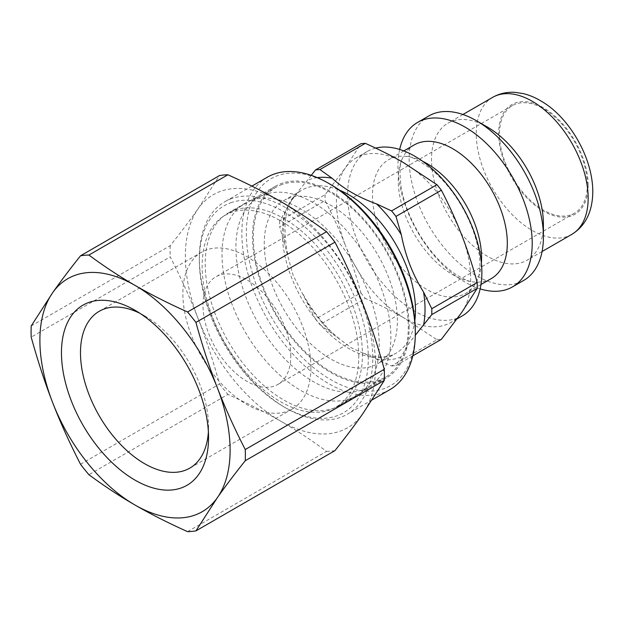 <?xml version="1.0" encoding="UTF-8"?>
<svg xmlns="http://www.w3.org/2000/svg" width="624" height="624" viewBox="0 0 624 624"><rect width="100%" height="100%" fill="white"/><g stroke="black" fill="none" stroke-linecap="round" stroke-linejoin="round"><path stroke-width="0.47" stroke-dasharray="3.12 2.34" d="M412.815 355.836L395.983 365.555L409.477 342.631L415.28 335.26M311.251 175.328L307.281 180.445C296.494 192.933 289.084 203.479 285.043 212.082L279.7 220.904L325.104 194.688L345.4 167.833A94.942 54.818 -120 0 0 345.4 245.357C339.83 230.942 333.06 216.029 325.104 200.6L279.7 226.808L293.194 275.496L315.502 319.098L360.906 292.882C356.171 275.59 351.008 259.748 345.4 245.357A94.942 54.818 -120 0 0 403.541 317.678C392.387 311.22 379.649 304.793 365.336 298.397L319.933 324.613L351.335 347.825L391.544 365.953L436.948 339.737L403.541 317.678A94.942 54.818 -120 0 0 451.012 322.382A94.942 54.818 -120 0 0 461.682 312.491A94.942 54.818 -120 0 0 470.675 278.92A94.942 54.818 -120 0 0 461.682 234.967A94.942 54.818 -120 0 0 403.541 162.638A94.942 54.818 -120 0 0 356.07 157.934A94.942 54.818 -120 0 0 345.4 167.833L360.906 143.746M325.104 194.688A107.601 62.127 -120 0 0 325.104 200.6M360.906 292.882A107.601 62.127 -120 0 0 365.336 298.397M436.948 339.737A107.601 62.127 -120 0 0 441.386 339.347M279.7 220.904A107.601 62.127 -120 0 0 279.7 226.808M315.502 319.098A107.601 62.127 -120 0 0 319.933 324.613M391.544 365.953A107.601 62.127 -120 0 0 395.983 365.555M187.551 531.64L326.563 451.378C311.29 440.06 295.924 429.952 280.465 421.044C265.036 412.113 247.517 403.244 227.916 394.43L88.904 474.685M80.519 464.256L219.539 384.002C212.987 360.282 205.842 338.473 198.097 318.575C190.39 298.662 181.1 278.093 170.212 256.877L31.2 337.139M31.2 325.962L170.212 245.7C181.1 232.05 190.39 219.734 198.097 208.759L219.539 175.531M170.212 245.7A151.515 87.477 -120 0 0 170.212 256.877M219.539 384.002A151.515 87.477 -120 0 0 227.916 394.43M326.563 451.378A151.515 87.477 -120 0 0 334.948 450.629M362.833 303.865A134.503 77.657 -120 0 0 280.465 201.396A134.503 77.657 -120 0 0 198.097 208.759A134.503 77.657 -120 0 0 198.097 318.575A134.503 77.657 -120 0 0 280.465 421.044A134.503 77.657 -120 0 0 362.833 413.689A134.503 77.657 -120 0 0 362.833 303.865M139.924 313.318A90.55 52.283 60 0 1 144.518 315.775A90.55 52.283 60 0 1 208.549 426.676L208.549 437.658M208.549 426.676A90.55 52.283 60 0 1 208.377 431.886M310.924 367.567A90.55 52.283 -120 0 0 271.401 276.44A90.55 52.283 -120 0 0 201.622 252.182A90.55 52.283 -120 0 0 201.622 356.741A90.55 52.283 -120 0 0 292.172 409.024A90.55 52.283 -120 0 0 310.924 367.567M397.387 320.588A94.154 54.358 -120 0 0 356.288 225.833A94.154 54.358 -120 0 0 283.741 200.616A94.154 54.358 -120 0 0 283.741 309.332A94.154 54.358 -120 0 0 377.887 363.691A94.154 54.358 -120 0 0 397.387 320.588M487.461 127.109A79.123 45.677 -120 0 0 447.907 123.193A79.123 45.677 -120 0 0 447.899 214.547A79.123 45.677 -120 0 0 527.023 260.231A79.123 45.677 -120 0 0 543.41 224.008M587.324 184.766A62.111 35.857 -120 0 0 560.212 122.265A62.111 35.857 -120 0 0 512.351 105.62A62.111 35.857 -120 0 0 512.351 177.341A62.111 35.857 -120 0 0 574.462 213.197A62.111 35.857 -120 0 0 587.324 184.766M428.805 115.947A94.942 54.818 -120 0 0 428.805 225.576A94.942 54.818 -120 0 0 523.747 280.394M399.664 149.456A94.942 54.818 -120 0 0 480.152 288.873M414.203 144.932A77.142 44.538 -120 0 0 402.168 159.019A77.142 44.538 -120 0 0 414.203 234.008A77.142 44.538 -120 0 0 473.125 281.923A77.142 44.538 -120 0 0 491.345 278.546M422.596 161.249A77.142 44.538 -120 0 0 406.692 156.406A77.142 44.538 -120 0 0 388.471 159.791A77.142 44.538 -120 0 0 388.471 248.867A77.142 44.538 -120 0 0 465.613 293.405A77.142 44.538 -120 0 0 477.649 279.31A77.142 44.538 -120 0 0 481.408 263.117M375.656 148.106A94.942 54.818 -120 0 0 367.263 151.476A94.942 54.818 -120 0 0 367.263 261.105A94.942 54.818 -120 0 0 462.205 315.923M409.141 327.374A110.768 63.952 -120 0 0 360.789 215.896A110.768 63.952 -120 0 0 275.434 186.225A110.768 63.952 -120 0 0 275.434 314.129A110.768 63.952 -120 0 0 386.201 378.082A110.768 63.952 -120 0 0 409.141 327.374M358.784 356.444A110.768 63.952 -120 0 0 310.44 244.967A110.768 63.952 -120 0 0 225.077 215.296A110.768 63.952 -120 0 0 225.077 343.2A110.768 63.952 -120 0 0 335.845 407.152A110.768 63.952 -120 0 0 358.784 356.444M290.815 355.953A62.111 35.857 -120 0 0 263.702 293.452A62.111 35.857 -120 0 0 215.842 276.814A62.111 35.857 -120 0 0 215.842 348.527A62.111 35.857 -120 0 0 277.953 384.392A62.111 35.857 -120 0 0 290.815 355.953M231.637 198.611A122.632 70.801 -120 0 0 224.741 201.786A122.632 70.801 -120 0 0 199.345 257.923A122.632 70.801 -120 0 0 286.057 408.119A122.632 70.801 -120 0 0 347.373 414.196A122.632 70.801 -120 0 0 350.563 278.312A122.632 70.801 -120 0 0 231.637 198.611M230.802 202.73A119.473 68.975 60 0 1 363.488 322.819A119.473 68.975 60 0 1 283.819 406.832A119.473 68.975 60 0 1 199.345 260.512A119.473 68.975 60 0 1 230.802 202.73M389.891 389.649A122.632 70.801 60 0 1 267.259 318.848A122.632 70.801 60 0 1 267.259 177.239M234.491 210.14A111.166 64.178 -120 0 0 228.236 213.01A111.166 64.178 -120 0 0 228.236 341.375A111.166 64.178 -120 0 0 339.401 405.553A111.166 64.178 -120 0 0 342.295 282.383A111.166 64.178 -120 0 0 234.491 210.14M330.814 184.603A119.473 68.975 -120 0 0 277.797 175.594A119.473 68.975 -120 0 0 294.364 349.105A119.473 68.975 -120 0 0 415.295 330.923M282.188 184.415A109.582 63.266 -120 0 0 276.026 187.255A109.582 63.266 -120 0 0 276.026 313.786A109.582 63.266 -120 0 0 385.601 377.052A109.582 63.266 -120 0 0 388.456 255.637A109.582 63.266 -120 0 0 282.188 184.415M251.269 200.444A111.166 64.178 -120 0 0 248.57 201.521A111.166 64.178 -120 0 0 245.021 203.323A111.166 64.178 -120 0 0 245.021 331.679A111.166 64.178 -120 0 0 356.187 395.866A111.166 64.178 -120 0 0 359.518 393.697A111.166 64.178 -120 0 0 357.419 269.677A111.166 64.178 -120 0 0 251.269 200.444M264.763 194.477A109.582 63.266 -120 0 0 262.096 195.538A109.582 63.266 -120 0 0 258.601 197.309A109.582 63.266 -120 0 0 258.601 323.84A109.582 63.266 -120 0 0 368.183 387.106A109.582 63.266 -120 0 0 371.467 384.969A109.582 63.266 -120 0 0 369.4 262.72A109.582 63.266 -120 0 0 264.763 194.477M376.545 358.948A100.019 57.743 -120 0 0 401.326 356.733M414.827 320.455A94.154 54.358 60 0 1 395.975 353.246A94.154 54.358 60 0 1 369.837 356.772A94.154 54.358 60 0 1 292.235 279.349A94.154 54.358 60 0 1 301.821 190.172A94.154 54.358 60 0 1 339.651 190.242M307.281 302.437A100.019 57.743 -120 0 0 332.069 333.271M285.043 212.082A100.019 57.743 -120 0 0 285.043 245.123M317.265 177.637A100.019 57.743 -120 0 0 307.281 180.445M588.167 185.25A63.297 36.543 -120 0 0 521.032 101.735A63.297 36.543 -120 0 0 521.032 191.248A63.297 36.543 -120 0 0 588.167 185.25M571.779 234.39A79.123 45.677 60 0 1 492.656 188.713A79.123 45.677 60 0 1 492.664 97.352M362.638 352.997L373.105 356.156C382.333 357.809 389.961 356.842 395.975 353.246L377.887 363.691M283.741 200.616L301.821 190.172C286.042 199.493 281.393 221.309 287.875 255.637M339.253 338.723C325.229 327.155 313.193 312.406 303.163 294.466M144.518 315.775L135.002 310.284M201.622 252.182L99.239 311.29M292.172 409.024L189.79 468.133M462.953 114.504L447.907 123.193M542.077 251.542L527.023 260.231M402.168 159.019C399.875 162.638 399.461 171.506 400.92 185.64C402.324 194.844 405.202 204.641 409.547 215.03C417.292 232.939 427.487 248.344 440.138 261.261C446.066 267.189 451.76 271.869 457.236 275.285C464.95 279.747 470.246 281.954 473.125 281.923M403.837 150.914L388.471 159.791M480.979 284.528L465.613 293.405M406.692 156.406C410.966 156.234 418.86 160.306 430.373 168.636C437.642 174.455 444.686 181.841 451.511 190.804C462.322 205.312 470.246 220.732 475.285 237.065C478.429 247.767 479.973 257.08 479.911 265.005C479.638 272.384 478.889 277.15 477.649 279.31M367.263 151.476L356.07 157.934M457.111 318.864L451.012 322.382M275.434 186.225L225.077 215.296M386.201 378.082L335.845 407.152M512.351 105.62L215.842 276.814M574.462 213.197L277.953 384.392M283.819 406.832L286.057 408.119M199.345 260.512L199.345 257.923M251.893 186.108L224.741 201.786M372.232 399.851L347.373 414.196M245.021 203.323L228.236 213.01M356.187 395.866L339.401 405.553M262.096 195.538L248.57 201.521M371.467 384.969L359.518 393.697M276.026 187.255L258.601 197.309M385.601 377.052L368.183 387.106"/><path stroke-width="0.94" d="M461.682 234.967C467.29 249.358 472.454 265.2 477.188 282.493L431.785 308.708L423.563 292.055C412.776 274.895 405.366 255.793 401.326 234.741L395.983 216.427L441.386 190.211C449.342 205.639 456.113 220.561 461.682 234.967M415.28 335.26L431.785 314.621L477.188 288.405L461.682 312.491L441.386 339.347L412.815 355.836M365.336 143.356C379.649 149.752 392.387 156.179 403.541 162.638L436.948 184.696L391.544 210.912L376.545 203.908C358.348 197.293 343.52 188.737 332.069 178.23L319.933 169.564L365.336 143.356A107.601 62.127 -120 0 0 360.906 143.746L315.502 169.962L311.251 175.328M441.386 190.211A107.601 62.127 -120 0 0 436.948 184.696M319.933 169.564A107.601 62.127 -120 0 0 315.502 169.962M395.983 216.427A107.601 62.127 -120 0 0 391.544 210.912M431.785 314.621A107.601 62.127 -120 0 0 431.785 308.708M477.188 288.405A107.601 62.127 -120 0 0 477.188 282.493M334.948 242.167C345.829 263.383 355.126 283.951 362.833 303.865C370.57 323.755 377.715 345.563 384.267 369.283L245.255 449.545C234.367 428.329 225.077 407.761 217.37 387.847C209.625 367.949 202.48 346.141 195.928 322.421L334.948 242.167A151.515 87.477 -120 0 0 326.563 231.738L187.551 311.992C167.95 303.178 150.431 294.31 135.002 285.379A134.503 77.657 -120 0 0 52.634 292.734L31.2 325.962A151.515 87.477 -120 0 0 31.2 337.139C37.752 360.859 44.897 382.668 52.634 402.558C60.341 422.471 69.638 443.04 80.519 464.256A151.515 87.477 -120 0 0 88.904 474.685C104.177 486.002 119.543 496.119 135.002 505.027C150.431 513.95 167.95 522.826 187.551 531.64A151.515 87.477 -120 0 0 195.928 530.891L217.37 497.663C225.077 486.689 234.367 474.373 245.255 460.723L384.267 380.461L362.833 413.689C355.126 424.663 345.829 436.979 334.948 450.629L195.928 530.891M80.519 255.793C69.638 269.443 60.341 281.759 52.634 292.734A134.503 77.657 -120 0 0 52.634 402.558A134.503 77.657 -120 0 0 135.002 505.027A134.503 77.657 -120 0 0 217.37 497.663A134.503 77.657 -120 0 0 217.37 387.847A134.503 77.657 -120 0 0 135.002 285.379C119.543 276.471 104.177 266.362 88.904 255.044A151.515 87.477 -120 0 0 80.519 255.793L219.539 175.531A151.515 87.477 -120 0 1 227.916 174.782C247.517 183.596 265.036 192.473 280.465 201.396C295.924 210.304 311.29 220.42 326.563 231.738M195.928 322.421A151.515 87.477 -120 0 0 187.551 311.992M245.255 460.723A151.515 87.477 -120 0 0 245.255 449.545M88.904 255.044L227.916 174.782M208.549 437.658A104.005 60.044 -120 0 0 135.002 310.284A104.005 60.044 -120 0 0 61.464 352.739A104.005 60.044 -120 0 0 135.002 480.121A104.005 60.044 -120 0 0 208.549 437.658M208.377 431.886A90.55 52.283 60 0 1 189.79 468.133A90.55 52.283 60 0 1 99.239 415.849A90.55 52.283 60 0 1 99.239 311.29A90.55 52.283 60 0 1 139.924 313.318M480.152 288.873A94.942 54.818 -120 0 0 512.554 286.853L523.747 280.394A94.942 54.818 -120 0 0 543.41 236.933L543.41 224.008A79.123 45.677 -120 0 0 487.461 127.109L476.276 120.65A94.942 54.818 -120 0 0 428.805 115.947L417.612 122.405A94.942 54.818 -120 0 0 399.664 149.456M543.41 236.933A94.942 54.818 -120 0 0 476.276 120.65M512.554 286.853A94.942 54.818 -120 0 0 532.217 243.391A94.942 54.818 -120 0 0 490.776 147.841A94.942 54.818 -120 0 0 417.612 122.405M480.979 284.528L491.345 278.546A77.142 44.538 -120 0 0 507.32 243.227A77.142 44.538 -120 0 0 473.647 165.594A77.142 44.538 -120 0 0 414.203 144.932L403.837 150.914M481.408 263.117A77.142 44.538 -120 0 0 481.588 258.086A77.142 44.538 -120 0 0 422.596 161.249M457.111 318.864L462.205 315.923A94.942 54.818 -120 0 0 481.868 272.462A94.942 54.818 -120 0 0 445.427 182.473A94.942 54.818 -120 0 0 375.656 148.106M384.267 380.461A151.515 87.477 -120 0 0 384.267 369.283M251.893 186.108L267.259 177.239A122.632 70.801 60 0 1 274.154 174.065A122.632 70.801 60 0 1 328.575 183.316A122.632 70.801 60 0 1 415.295 333.505A122.632 70.801 60 0 1 389.891 389.649L372.232 399.851M415.295 333.505L415.295 330.923A119.473 68.975 -120 0 0 330.814 184.603L328.575 183.316M423.563 325.096A100.019 57.743 -120 0 0 423.563 292.055M339.651 190.242A94.154 54.358 60 0 1 415.475 310.144A94.154 54.358 60 0 1 414.827 320.455M332.069 178.23A100.019 57.743 -120 0 0 317.265 177.637M401.326 234.741A100.019 57.743 -120 0 0 376.545 203.908M571.779 234.39C585.515 225.927 592.527 211.7 592.8 191.708C592.714 156.85 568.916 118.17 543.551 102.578C536.968 98.296 530.221 95.308 523.302 93.616L515.112 92.36C507.008 91.822 499.52 93.483 492.664 97.352A79.123 45.677 60 0 1 553.628 118.544A79.123 45.677 60 0 1 588.167 198.175A79.123 45.677 60 0 1 571.779 234.39L542.077 251.542M492.664 97.352L462.953 114.504"/></g></svg>
